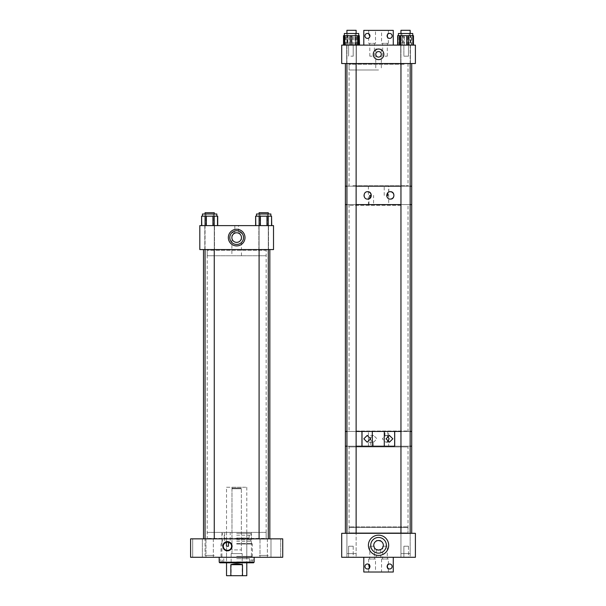 <?xml version="1.0" encoding="UTF-8"?>
<svg xmlns="http://www.w3.org/2000/svg" width="606" height="606" viewBox="0 0 606 606"><rect width="100%" height="100%" fill="white"/><g stroke="black" fill="none" stroke-linecap="round" stroke-linejoin="round"><path stroke-width="0.45" stroke-dasharray="3.03 2.27" d="M388.378 568.663L388.423 572.019L381.568 572.019L388.423 572.019M389.62 563.981A2.507 2.507 0 0 0 387.12 566.489A2.507 2.507 0 0 0 389.62 568.996A2.507 2.507 0 0 0 392.127 566.489A2.507 2.507 0 0 0 389.62 563.981M367.456 563.981A2.507 2.507 0 0 0 364.948 566.489A2.507 2.507 0 0 0 367.456 568.996A2.507 2.507 0 0 0 369.955 566.489A2.507 2.507 0 0 0 367.456 563.981M388.423 559.043L381.568 559.043L388.423 559.043L388.423 564.284M381.568 559.043L381.568 572.019M375.508 559.043L368.653 559.043L375.508 559.043L375.508 572.019L368.653 572.019L375.508 572.019M368.698 568.663L368.653 572.019M368.653 559.043L368.653 564.284M374.584 557.278L369.577 557.278L374.584 557.278L374.584 559.043L369.577 559.043L374.584 559.043M369.577 557.278L369.577 559.043M387.499 557.278L382.492 557.278L387.499 557.278L387.499 559.043L382.492 559.043L387.499 559.043M382.492 557.278L382.492 559.043M363.797 557.278L393.279 557.278L393.279 572.019L363.797 572.019L363.797 557.278L393.279 557.278M369.751 36.905L369.516 37.322M369.13 37.769L368.653 38.102L368.653 43.344L375.508 43.344L375.508 30.376L368.653 30.376L375.508 30.376M369.902 35.383L369.743 34.89M368.819 33.8L368.653 30.376M367.456 38.405A2.507 2.507 0 0 0 369.955 35.898A2.507 2.507 0 0 0 367.456 33.398A2.507 2.507 0 0 0 364.948 35.898A2.507 2.507 0 0 0 367.456 38.405M389.62 38.405A2.507 2.507 0 0 0 392.127 35.898A2.507 2.507 0 0 0 389.62 33.398A2.507 2.507 0 0 0 387.12 35.898A2.507 2.507 0 0 0 389.62 38.405M375.508 43.344L368.653 43.344M381.568 43.344L388.423 43.344L381.568 43.344L381.568 30.376L388.423 30.376L381.568 30.376M388.378 33.724L388.423 30.376M388.423 43.344L388.257 38.004M382.492 45.117L387.499 45.117L382.492 45.117L382.492 43.344L387.499 43.344L382.492 43.344M387.499 45.117L387.499 43.344M369.577 45.117L374.584 45.117L369.577 45.117L369.577 43.344L374.584 43.344L369.577 43.344M374.584 45.117L374.584 43.344M393.279 45.117L363.797 45.117L363.797 30.376L393.279 30.376L393.279 45.117L363.797 45.117M227.455 541.605A4.613 4.613 0 0 0 222.841 546.218A4.613 4.613 0 0 0 227.455 550.831A4.613 4.613 0 0 0 232.068 546.218A4.613 4.613 0 0 0 227.455 541.605M202.351 538.848L202.351 557.278L192.685 557.278L202.351 557.278L192.685 557.278L202.351 557.278L202.351 538.848L192.685 538.848L192.685 557.278L192.685 538.848L202.351 538.848M280.654 538.848L280.654 557.278L270.98 557.278L280.654 557.278L270.98 557.278L280.654 557.278L280.654 538.848L270.98 538.848L270.98 557.278L270.98 538.848L280.654 538.848M267.367 538.848L267.367 557.278L259.997 557.278L267.367 557.278L259.997 557.278L267.367 557.278L267.367 538.848L259.997 538.848L259.997 557.278L259.997 538.848L267.367 538.848M213.335 538.848L213.335 557.278L205.964 557.278L213.335 557.278L205.964 557.278L213.335 557.278L213.335 538.848L205.964 538.848L205.964 557.278L205.964 538.848L213.335 538.848M251.407 532.394L221.925 532.394L251.407 532.394L251.407 557.278L221.925 557.278L251.407 557.278M221.925 532.394L221.925 557.278M207.199 532.394L266.132 532.394L207.199 532.394L207.199 538.848L266.132 538.848L207.199 538.848M266.132 532.394L266.132 538.848M230.219 532.394L224.69 532.394L230.219 532.394L230.219 543.135M228.462 546.218L226.447 546.218M224.69 532.394L224.728 543.105M226.447 542.203A4.144 4.144 0 0 0 227.455 550.362A4.144 4.144 0 0 0 228.462 542.203M282.729 538.848L282.729 557.278L190.602 557.278L190.602 538.848L282.729 538.848M236.666 230.734A6.855 6.855 0 0 0 229.81 237.59A6.855 6.855 0 0 0 236.666 244.445A6.855 6.855 0 0 0 243.521 237.59A6.855 6.855 0 0 0 236.666 230.734M231.878 255.77L241.461 255.77L231.878 255.77L231.878 237.59C232.181 240.476 233.78 242.074 236.666 242.377C233.78 242.074 232.181 240.476 231.878 237.59C232.181 234.696 233.78 233.105 236.666 232.795A4.787 4.787 0 0 0 231.878 237.59A4.787 4.787 0 0 0 236.666 242.377C239.559 242.074 241.15 240.476 241.461 237.59C241.15 240.476 239.559 242.074 236.666 242.377A4.787 4.787 0 0 0 241.461 237.59A4.787 4.787 0 0 0 236.666 232.795C233.78 233.105 232.181 234.696 231.878 237.59L231.878 232.795L236.666 232.795L231.878 232.795M238.506 225.614L234.825 225.614L238.506 225.614L238.506 232.795L234.825 232.795L238.506 232.795M234.825 225.614L234.825 232.795M258.853 249.566L258.853 225.614L268.519 225.614L258.853 225.614L268.519 225.614L258.853 225.614L258.853 249.566L268.519 249.566L268.519 225.614L268.519 249.566L258.853 249.566M204.813 249.566L204.813 225.614L214.486 225.614L204.813 225.614L214.486 225.614L204.813 225.614L204.813 249.566L214.486 249.566L214.486 225.614L214.486 249.566L204.813 249.566M241.461 255.77L241.461 237.59C241.15 234.696 239.559 233.105 236.666 232.795C239.559 233.105 241.15 234.696 241.461 237.59L241.461 232.795L236.666 232.795L241.461 232.795M266.132 255.77L207.199 255.77L266.132 255.77L266.132 249.566L207.199 249.566L266.132 249.566M207.199 255.77L207.199 249.566M199.813 249.566L199.813 225.614L273.518 225.614L273.518 249.566L199.813 249.566M216.827 216.175L209.653 216.175L217.713 216.175L215.865 216.175L216.827 216.175L216.827 213.994L202.472 213.994L213.335 213.994L202.472 213.994L202.472 216.175L205.078 216.175L201.79 216.175L216.827 216.175L203.434 216.175L209.653 216.175L205.078 216.175L205.078 225.614L201.79 225.614L212.941 225.614L201.586 225.614L217.516 225.614L205.078 225.614L205.078 216.175L205.078 225.614M209.653 225.614L205.964 225.614L209.653 225.614M201.79 225.614L201.586 216.175L203.434 216.175L202.472 216.175M217.516 225.614L214.221 225.614L217.713 225.614L217.713 216.175M214.221 225.614L214.221 216.175L214.221 225.614L212.941 225.614L214.221 225.614L214.221 216.175L217.516 216.175M214.221 216.175L212.941 216.175L212.941 225.614M206.358 225.614L206.358 216.175L206.358 225.614L206.358 216.175L212.941 216.175M206.358 216.175L205.078 216.175M209.653 216.175L203.434 216.175L209.653 216.175M201.79 216.175L201.586 225.614M270.859 213.994L256.505 213.994L270.859 213.994L256.505 213.994L256.505 216.175L271.549 216.175L263.686 216.175L269.905 216.175L266.981 216.175L266.981 225.614L260.391 225.614L271.549 225.614L255.823 225.614L271.746 225.614L266.981 225.614L266.981 216.175L266.981 225.614M263.686 225.614L259.997 225.614L263.686 225.614M271.746 225.614L271.746 216.175L271.549 225.614M260.391 225.614L260.391 216.175L260.391 225.614L260.391 216.175L263.686 216.175L259.11 216.175L259.11 225.614L255.626 225.614L260.391 225.614L259.11 225.614L259.11 216.175L259.11 225.614M255.823 225.614L255.823 216.175L255.823 225.614L255.823 216.175L257.467 216.175L256.505 216.175M268.253 225.614L268.253 216.175L268.253 225.614L268.253 216.175L271.549 216.175M268.253 216.175L266.981 216.175M260.391 216.175L259.11 216.175M263.686 216.175L257.467 216.175L263.686 216.175M255.823 216.175L255.626 225.614M412.406 33.497L398.384 33.497L412.406 33.497M411.413 45.117L397.657 45.117L411.413 45.117L411.413 35.678L412.406 35.678L397.763 35.678M402.051 33.497L409.247 33.497L402.051 33.497M402.051 45.117L409.247 45.117L402.051 45.117M411.413 35.678L410.33 35.678L410.33 45.117M403.884 45.117L403.884 56.169L406.187 56.169L403.884 56.169L406.187 56.169L403.884 56.169L403.884 45.117L406.187 45.117L403.884 45.117L406.187 45.117L403.884 45.117L403.899 35.678L410.33 35.678M403.899 35.678L402.49 35.678L402.49 45.117M398.044 45.117L398.044 35.678L402.49 35.678M399.71 45.117L399.71 35.678L404.013 35.678L400.793 35.678L400.793 45.117M399.71 35.678L400.793 35.678M407.224 45.117L407.224 35.678L410.853 35.678L408.633 35.678L408.633 45.117M407.224 35.678L408.633 35.678M413.08 45.117L413.08 35.678L410.853 35.678L413.398 35.678L413.398 45.117M358.691 33.497L344.352 33.497L344.587 45.117L358.919 45.117L344.587 45.117M358.691 35.678L344.352 35.678L358.691 35.678M347.852 33.497L355.214 33.497L347.844 33.497L347.844 45.117L355.214 45.117L347.844 45.117L347.844 33.497M353.965 45.117L343.511 45.117L359.547 45.117L353.965 45.117L353.965 35.678L358.919 35.678L358.26 35.678L358.26 45.117M352.79 45.117L352.79 35.678L358.26 35.678M352.79 35.678L351.321 35.678L351.321 45.117M345.412 45.117L345.412 35.678L351.321 35.678M345.412 35.678L344.587 35.678M412.739 35.678L412.739 33.497L398.384 33.497L398.384 35.678L413.315 35.678L413.36 45.117L397.763 45.117L413.315 45.117M409.141 33.497L401.876 33.497L409.141 33.497M409.141 45.117L401.876 45.117L409.141 45.117M411.747 45.117L411.747 35.678L407.565 35.678L410.732 35.678L410.732 45.117M411.747 35.678L410.732 35.678M404.407 45.117L404.407 35.678L400.596 35.678L402.975 35.678L402.975 45.117M404.407 35.678L402.975 35.678M398.218 45.117L398.218 35.678L400.596 35.678L398.384 35.678M398.218 35.678L397.809 35.678M353.965 35.678L358.707 35.678L352.366 35.678L355.639 35.678L355.639 45.117M359.547 35.678L359.426 45.117M356.82 45.117L356.82 35.678L359.426 35.678M356.82 35.678L355.639 35.678M349.094 45.117L349.094 35.678L345.776 35.678L347.738 35.678L347.738 45.117M349.094 35.678L347.738 35.678M343.807 45.117L343.807 35.678L345.776 35.678L344.352 35.678M346.238 45.117L346.238 35.678L350.692 35.678L347.42 35.678L347.42 45.117M346.238 35.678L347.42 35.678M236.666 557.278L254.172 557.278L236.666 557.278M219.16 560.005L219.22 562.209L254.119 562.209L254.119 560.005L250.937 560.005L254.172 560.005M236.666 556.361L252.338 556.361L236.666 556.361M236.666 544.037L252.338 544.037L236.666 544.037M236.666 543.446L251.748 543.446L236.666 543.446M236.666 541.241L251.407 541.241L236.666 541.241M236.666 539.779L251.407 539.779L236.666 539.779M236.666 535.166L251.407 535.166L236.666 535.166M236.666 533.318L250.498 533.318L236.666 533.318M236.666 538.007L249.111 538.007L236.666 538.007M236.666 558.671L249.566 558.671L236.666 558.671M236.666 561.891L249.566 561.891L236.666 561.891M236.666 562.8L247.725 562.8L236.666 562.8M219.22 562.209L219.811 562.8L253.528 562.8M219.811 562.8L222.402 562.8L219.811 562.8M221.016 560.005L219.22 560.005L221.016 560.005L221.016 562.8L221.016 560.005M370.599 441.971L373.372 441.971L370.599 441.971L370.599 446.19L373.372 446.19L370.599 446.19M370.41 437.812L373.629 435.441L377 438.82L373.629 442.198L370.41 439.827M384.984 435.669L387.757 435.669L384.984 435.669L384.984 431.449L387.757 431.449L384.984 431.449M387.582 435.987L385.734 435.441L382.341 438.82L385.734 442.198L387.582 441.653M388.681 431.449L368.41 431.449L388.681 431.449L388.681 446.19L368.41 446.19L388.681 446.19M400.96 446.19L410.164 446.19L400.96 446.19M400.96 431.449L410.164 431.449L400.96 431.449M411.709 446.19L345.382 446.19L411.709 446.19M411.709 431.449L345.382 431.449L411.709 431.449M361.949 446.19L372.372 446.19L372.372 431.449L361.949 431.449M346.927 446.19L356.131 446.19L346.927 446.19M346.927 431.449L356.131 431.449L346.927 431.449M394.703 431.449L384.227 431.449L384.227 446.19L394.703 446.19M367.501 191.723A3.681 3.681 90 0 0 363.812 195.412A3.681 3.681 90 0 0 367.501 199.094L367.69 199.094M387.787 195.412L386.514 195.412A3.681 3.681 90 0 0 390.196 199.094L390.385 199.094M371.251 195.412L369.743 195.412M373.591 204.608L368.993 204.608L373.591 204.608L373.591 195.412M346.927 186.178L356.131 186.178L346.927 186.178M400.96 186.178L410.164 186.178L400.96 186.178M411.709 186.178L345.382 186.178L411.709 186.178M346.927 204.608L356.131 204.608L346.927 204.608M400.96 204.608L410.164 204.608L400.96 204.608M411.709 204.608L345.382 204.608L411.709 204.608M388.688 204.608L368.403 204.608L388.688 204.608L388.688 186.178L368.403 186.178L388.688 186.178M386.583 195.412C387.181 193.223 387.931 192.087 388.825 192.004L387.787 192.814M384.227 195.412L384.227 186.178L388.825 186.178L384.227 186.178M388.825 192.004L388.825 186.178M390.196 191.723A3.681 3.681 90 0 0 387.787 192.625M407.421 526.864L349.67 526.864L407.421 526.864L408.012 527.455L349.079 527.455L408.012 527.455L408.012 533.318L349.079 533.318L408.012 533.318M349.67 526.864L349.079 527.455L349.079 533.318M383.333 556.982L373.758 556.982L383.333 557.278M380.848 540.507L378.545 540.507L380.848 540.507L380.848 541.097M380.666 549.597L380.848 556.982L376.243 556.982L380.848 556.982M376.288 549.528L376.243 556.982M408.482 546.218L408.482 557.278L403.884 557.278L408.482 557.278L403.884 557.278L408.482 557.278L408.482 546.218L403.884 546.218L403.884 557.278L403.884 546.218L408.482 546.218M353.207 546.218L353.207 557.278L348.609 557.278L353.207 557.278L348.609 557.278L353.207 557.278L353.207 546.218L348.609 546.218L348.609 557.278L348.609 546.218L353.207 546.218M387.295 546.218L382.697 546.218L387.295 546.218L387.295 557.278L382.697 557.278L387.295 557.278M382.697 546.218L382.697 557.278M374.394 546.218L369.796 546.218L374.394 546.218L374.394 557.278L369.796 557.278L374.394 557.278M369.796 546.218L369.796 557.278M400.952 557.278L400.952 533.318L410.171 533.318L400.952 533.318L410.171 533.318L400.952 533.318L400.952 557.278L410.171 557.278L410.171 533.318L410.171 557.278L400.952 557.278M346.92 557.278L346.92 533.318L356.139 533.318L346.92 533.318L356.139 533.318L346.92 533.318L346.92 557.278L356.139 557.278L356.139 533.318L356.139 557.278L346.92 557.278M378.545 553.126A7.825 7.825 0 0 0 386.37 545.294A7.825 7.825 0 0 0 378.545 537.469A7.825 7.825 0 0 0 370.72 545.294A7.825 7.825 0 0 0 378.545 553.126M378.545 550.089A4.787 4.787 0 0 0 383.333 545.294A4.787 4.787 0 0 0 378.545 540.507A4.787 4.787 0 0 0 373.758 545.294A4.787 4.787 0 0 0 378.545 550.089M378.545 555.429A10.135 10.135 0 0 0 388.681 545.294A10.135 10.135 0 0 0 378.545 535.166A10.135 10.135 0 0 0 368.41 545.294A10.135 10.135 0 0 0 378.545 555.429M341.693 557.278L415.398 557.278L415.398 533.318L341.693 533.318L341.693 557.278M376.243 540.507L378.545 540.507L376.243 540.507L376.288 541.067M378.545 51.555C376.871 51.73 375.947 52.654 375.773 54.328C375.947 52.654 376.871 51.73 378.545 51.555A2.772 2.772 0 0 0 375.773 54.328A2.772 2.772 0 0 0 378.545 57.1C376.871 56.919 375.947 55.994 375.773 54.328C375.947 55.994 376.871 56.919 378.545 57.1C380.22 56.919 381.144 55.994 381.318 54.328C381.144 55.994 380.22 56.919 378.545 57.1A2.772 2.772 0 0 0 381.318 54.328A2.772 2.772 0 0 0 378.545 51.555C380.22 51.73 381.144 52.654 381.318 54.328C381.144 52.654 380.22 51.73 378.545 51.555M378.545 48.957L375.773 48.957L378.545 48.957M378.545 69.993L349.079 69.993L378.545 69.993M378.545 49.025A5.302 5.302 0 0 0 373.243 54.328A5.302 5.302 0 0 0 378.545 59.623A5.302 5.302 0 0 0 383.848 54.328A5.302 5.302 0 0 0 378.545 49.025M350.904 45.117L353.207 45.117L350.904 45.117M350.904 56.169L353.207 56.169L350.904 56.169M372.099 45.117L369.796 45.117L372.099 45.117M372.099 56.169L369.796 56.169L372.099 56.169M384.992 45.117L387.295 45.117L384.992 45.117M384.992 56.169L387.295 56.169L384.992 56.169M405.565 63.539L400.725 63.539L405.565 63.539M405.565 45.117L400.725 45.117L405.565 45.117M351.525 63.539L356.366 63.539L351.525 63.539M351.525 45.117L356.366 45.117L351.525 45.117M378.545 63.539L349.079 63.539L378.545 63.539M406.187 45.117L408.482 45.117L406.187 45.117M341.693 45.117L415.398 45.117L415.398 63.539L341.693 63.539L341.693 45.117M406.187 56.169L408.482 56.169L406.187 56.169M240.764 488.171L232.568 488.171L240.764 488.171L241.355 488.762L231.977 488.762L231.977 549.907L241.355 549.907L231.977 549.907M232.568 488.171L231.977 488.762L241.355 488.762L241.355 549.907M242.195 553.589L231.144 553.589L242.195 553.589L242.195 575.7L231.144 575.7L242.195 575.7M231.144 553.589L231.144 575.7M226.53 487.254L246.801 487.254L226.53 487.254L226.53 562.8M246.801 487.254L246.801 562.8M241.355 487.254L231.977 487.254L241.355 487.254L241.355 553.589L231.977 553.589L241.355 553.589M231.977 487.254L231.977 553.589M242.506 564.678C238.612 563.482 234.719 563.482 230.833 564.678L242.506 564.678L242.506 575.7L246.801 575.7M230.833 564.678L230.833 575.7L226.53 575.7M242.506 575.7L230.833 575.7M348.329 533.318L349.064 532.894L349.064 446.925L348.639 446.19L408.452 446.19L408.027 446.925L349.064 446.925L408.027 446.925L408.027 532.894L349.064 532.894L408.027 532.894L408.762 533.318L348.329 533.318L408.762 533.318M411.709 533.318L345.382 533.318L411.709 533.318M408.452 446.19L348.639 446.19M401.293 431.449L348.329 431.449L401.293 431.449M356.351 431.025L408.027 431.025L356.351 431.025M356.033 204.608L408.452 204.608L356.033 204.608M400.74 205.343L349.064 205.343L400.74 205.343M404.778 186.178L348.329 186.178L404.778 186.178M352.95 185.754L408.027 185.754L352.95 185.754M352.578 63.539L408.452 63.539L352.578 63.539M404.141 64.274L349.064 64.274L404.141 64.274M407.338 63.539L345.382 63.539L407.338 63.539M400.96 533.318L400.96 553.589L410.164 553.589L400.96 553.589L400.96 30.3L410.164 30.3L400.96 30.3L410.164 30.3L410.164 553.589L400.96 553.589L410.164 553.589L410.164 533.318M410.164 63.539L410.164 33.497M400.96 63.539L400.96 33.497M356.131 533.318L356.131 30.3L346.927 30.3L356.131 30.3L346.927 30.3L346.927 553.589L356.131 553.589L346.927 553.589L356.131 553.589L346.927 553.589L346.927 533.318M356.131 63.539L356.131 33.497M346.927 63.539L346.927 33.497M206.449 538.848L207.184 538.423L207.184 250.301L206.76 249.566L266.572 249.566L266.148 250.301L207.184 250.301L266.148 250.301L266.148 538.423L207.184 538.423L266.148 538.423L266.882 538.848L206.449 538.848L266.882 538.848M269.837 538.848L203.502 538.848L269.837 538.848M269.837 249.566L203.502 249.566L269.837 249.566M266.572 249.566L206.76 249.566M262.989 555.429L268.284 555.429L262.989 555.429M262.989 212.714L268.284 212.714L262.989 212.714M264.277 555.429L259.088 555.429L264.277 555.429M259.088 538.848L259.088 212.714L268.284 212.714L268.284 538.848M214.251 538.848L214.251 212.714L205.055 212.714L214.251 212.714L205.055 212.714L205.055 555.429L214.251 555.429L205.055 555.429L214.251 555.429L205.055 555.429L205.055 538.848M214.251 249.566L214.251 213.994M205.055 249.566L205.055 213.994M355.313 35.678L355.313 45.117M252.323 560.005L252.323 562.8L252.323 560.005M205.964 225.614L205.964 213.994L205.964 225.614M213.335 225.614L213.335 213.994L213.335 225.614M259.997 225.614L259.997 213.994L259.997 225.614M267.367 225.614L267.367 213.994L267.367 225.614M409.247 45.117L409.247 33.497L409.247 45.117M401.876 45.117L401.876 33.497L401.876 45.117M355.214 45.117L355.214 33.497L355.214 45.117M358.707 33.497L358.707 35.678M251.581 556.361L251.581 557.278M251.748 543.446L252.338 544.037L252.338 556.361M251.407 541.241L251.407 543.446M250.695 539.779L250.695 541.241M250.498 533.318L251.407 535.166L251.407 539.779M226.523 533.318L226.523 535.166M224.228 535.166L224.228 538.007M226.523 538.007L226.523 558.671M223.773 558.671L223.773 561.891M225.614 561.891L225.614 562.8M247.725 561.891L247.725 562.8M249.566 558.671L249.566 561.891M246.809 538.007L246.809 558.671M249.111 535.166L249.111 538.007M246.809 533.318L246.809 535.166M222.841 533.318L221.925 535.166L221.925 539.779M222.644 539.779L222.644 541.241M221.925 541.241L221.925 543.446M221.591 543.446L221.001 544.037L221.001 556.361M221.758 556.361L221.758 557.278M250.937 560.005L250.937 562.8M222.402 560.005L222.402 562.8M372.47 442.198L373.629 442.198M371.501 442.198L367.191 442.198M386.833 435.441L389.431 435.441M387.757 431.449L387.757 435.669M373.372 446.19L373.372 441.971M368.41 446.19L368.41 431.449M389.431 442.198L385.734 442.198M373.629 435.441L367.191 435.441M368.993 204.608L368.993 198.791M368.403 186.178L368.403 204.608M375.773 48.957L375.773 69.993M348.609 56.169L348.609 45.117L348.609 56.169M369.796 56.169L369.796 45.117M382.697 56.169L382.697 45.117M400.725 45.117L400.725 63.539L400.725 45.117M346.693 45.117L346.693 63.539L346.693 45.117M408.012 63.539L408.012 69.993M349.079 63.539L349.079 69.993M410.398 45.117L410.398 63.539L410.398 45.117M356.366 45.117L356.366 63.539L356.366 45.117M387.295 56.169L387.295 45.117M374.394 56.169L374.394 45.117M353.207 56.169L353.207 45.117L353.207 56.169M408.482 56.169L408.482 45.117L408.482 56.169M381.318 48.957L381.318 69.993M348.639 204.608L349.064 205.343L349.064 431.025L348.329 431.449M408.762 431.449L408.027 431.025L408.027 205.343L408.452 204.608M408.452 63.539L408.027 64.274L408.027 185.754L408.762 186.178M348.329 186.178L349.064 185.754L349.064 64.274L348.639 63.539M268.284 249.566L268.284 213.994M259.088 249.566L259.088 213.994"/><path stroke-width="0.91" d="M387.242 565.709L388.423 564.284C387.045 563.572 387.06 569.42 388.423 568.686L388.378 568.663M387.173 565.959L387.12 566.481M387.128 566.746L388.257 568.587M389.62 568.996A2.507 2.507 0 0 1 387.12 566.489A2.507 2.507 0 0 1 389.62 563.981A2.507 2.507 0 0 1 392.127 566.489A2.507 2.507 0 0 1 389.62 568.996M367.456 568.996A2.507 2.507 0 0 1 364.948 566.489A2.507 2.507 0 0 1 367.456 563.981A2.507 2.507 0 0 1 369.955 566.489A2.507 2.507 0 0 1 367.456 568.996M368.698 568.663L368.653 568.686C370.016 569.42 370.031 563.572 368.653 564.284L369.387 568.08M369.251 568.231L368.819 568.587M363.797 557.278L363.797 572.019L393.279 572.019L393.279 557.278M368.653 33.701L369.902 36.421L369.902 35.383M369.516 37.322L369.13 37.769M369.009 37.867L369.834 36.686M369.743 34.89L368.819 33.8M367.456 33.398A2.507 2.507 0 0 1 369.955 35.898A2.507 2.507 0 0 1 367.456 38.405A2.507 2.507 0 0 1 364.948 35.898A2.507 2.507 0 0 1 367.456 33.398M389.62 33.398A2.507 2.507 0 0 1 392.127 35.898A2.507 2.507 0 0 1 389.62 38.405A2.507 2.507 0 0 1 387.12 35.898A2.507 2.507 0 0 1 389.62 33.398M388.423 38.102C387.06 38.829 387.045 32.982 388.423 33.701C387.06 32.966 387.045 38.814 388.423 38.102M393.279 45.117L393.279 30.376L363.797 30.376L363.797 45.117M227.455 541.605A4.613 4.613 0 0 0 222.841 546.218A4.613 4.613 0 0 0 227.455 550.831A4.613 4.613 0 0 0 232.068 546.218A4.613 4.613 0 0 0 227.455 541.605M228.462 542.203L230.219 543.135L227.455 542.075A4.144 4.144 0 0 0 223.311 546.218A4.144 4.144 0 0 0 227.455 550.362A4.144 4.144 0 0 0 231.598 546.218A4.144 4.144 0 0 0 227.455 542.075L224.69 543.135L226.447 542.203L226.447 546.218L228.462 546.218L228.462 542.203M282.729 538.848L282.729 557.278L190.602 557.278L190.602 538.848L282.729 538.848M236.666 245.915A8.325 8.325 0 0 1 228.341 237.59A8.325 8.325 0 0 1 236.666 229.257A8.325 8.325 0 0 1 244.998 237.59A8.325 8.325 0 0 1 236.666 245.915M236.666 230.734A6.855 6.855 0 0 0 229.81 237.59A6.855 6.855 0 0 0 236.666 244.445A6.855 6.855 0 0 0 243.521 237.59A6.855 6.855 0 0 0 236.666 230.734M236.666 232.795A4.787 4.787 0 0 0 231.878 237.59A4.787 4.787 0 0 0 236.666 242.377A4.787 4.787 0 0 0 241.461 237.59A4.787 4.787 0 0 0 236.666 232.795M199.813 249.566L199.813 225.614L273.518 225.614L273.518 249.566L199.813 249.566M202.472 216.175L202.472 213.994L216.827 213.994L216.827 216.175M212.941 225.614L212.941 216.175L206.358 216.175L206.358 225.614M212.941 216.175L214.221 216.175L214.221 225.614M217.516 225.614L217.516 216.175L214.221 216.175M217.516 216.175L217.713 225.614L217.713 216.175M201.586 225.614L201.586 216.175L201.79 225.614M205.078 225.614L205.078 216.175L201.79 216.175M205.078 216.175L206.358 216.175M256.505 216.175L256.505 213.994L270.859 213.994L270.859 216.175L270.859 213.994M266.981 225.614L266.981 216.175L260.391 216.175L260.391 225.614M266.981 216.175L268.253 216.175L268.253 225.614M271.549 225.614L271.549 216.175L268.253 216.175M271.549 216.175L271.746 225.614M255.626 225.614L255.626 216.175L255.823 225.614M259.11 225.614L259.11 216.175L255.823 216.175M259.11 216.175L260.391 216.175M399.377 45.117L399.377 35.678L397.657 35.678L397.725 45.117M412.906 45.117L412.906 35.678L413.398 35.678M358.691 33.497L344.352 33.497L344.352 35.678M359.252 45.117L359.252 35.678L358.472 35.678L358.472 45.117M343.511 45.117L343.511 35.678L344.14 35.678L344.14 45.117L344.14 35.678L344.791 35.678L344.791 45.117M350.268 45.117L350.268 35.678L344.791 35.678M350.268 35.678L351.738 35.678L351.738 45.117M357.646 45.117L357.646 35.678L351.738 35.678M357.646 35.678L358.472 35.678M398.384 35.678L398.384 33.497L412.739 33.497L412.739 35.678M399.377 35.678L400.392 35.678L400.392 45.117M406.717 45.117L406.717 35.678L400.392 35.678M406.717 35.678L408.149 35.678L408.149 45.117M412.906 35.678L408.149 35.678M413.36 45.117L413.315 35.678M397.763 45.117L397.763 35.678L397.809 45.117M359.252 35.678L359.547 45.117M236.666 562.8L219.811 562.8L219.22 562.209L254.119 562.209L253.528 562.8L236.666 562.8M254.172 557.278L254.119 562.209L253.528 562.8M219.22 562.209L219.16 557.278M370.41 439.827L370.41 437.812M370.561 438.82L367.191 442.198L363.827 438.82L367.191 435.441L370.561 438.82M392.824 438.82L389.431 435.441L386.045 438.82L389.431 442.198L392.824 438.82M387.582 441.653L389.12 438.82L387.582 435.987M394.703 446.19L356.131 446.19L361.949 446.19L361.949 431.449L356.131 431.449L400.96 431.449L394.703 431.449L394.703 446.19M410.164 446.19L411.709 446.19L410.164 446.19M410.164 431.449L411.709 431.449L410.164 431.449M362.017 446.19L362.017 431.449M372.304 446.19L372.304 431.449L384.287 431.449L384.287 446.19L372.304 446.19M345.382 533.318L345.382 446.19L346.927 446.19L345.382 446.19L345.382 431.449L346.927 431.449L345.382 431.449L345.382 204.608L346.927 204.608L345.382 204.608L345.382 186.178L346.927 186.178L345.382 186.178L345.382 63.539M394.642 446.19L394.642 431.449M367.592 199.094A3.681 3.681 90 0 0 369.743 198.329L368.993 198.791C369.918 198.7 370.667 197.571 371.251 195.412L371.183 195.412A3.681 3.681 90 0 0 367.592 191.723M367.69 191.723C372.425 191.382 372.44 199.427 367.69 199.094C362.956 199.472 362.933 191.36 367.69 191.723M390.385 191.723C395.059 191.344 395.074 199.457 390.385 199.094C385.704 199.442 385.681 191.39 390.385 191.723M390.294 199.094A3.681 3.681 90 0 0 393.885 195.412A3.681 3.681 90 0 0 390.294 191.723M369.743 198.329L369.743 195.412L371.183 195.412M356.131 186.178L400.96 186.178L356.131 186.178M410.164 186.178L411.709 186.178L410.164 186.178M356.131 204.608L400.96 204.608L356.131 204.608M410.164 204.608L411.709 204.608L410.164 204.608M386.719 195.412L387.787 195.412L387.787 192.814M378.545 540.507L380.848 541.097L378.545 540.507A4.787 4.787 0 0 0 373.758 545.294A4.787 4.787 0 0 0 378.545 550.089L380.848 549.498L378.545 550.089A4.787 4.787 0 0 0 383.333 545.294A4.787 4.787 0 0 0 378.545 540.507C375.576 541.135 375.576 541.135 378.545 540.507C375.576 541.135 375.576 541.135 378.545 540.507M376.243 549.498L378.545 550.089L376.243 549.498M378.545 553.126A7.825 7.825 0 0 0 386.37 545.294A7.825 7.825 0 0 0 378.545 537.469A7.825 7.825 0 0 0 370.72 545.294A7.825 7.825 0 0 0 378.545 553.126M378.545 555.429A10.135 10.135 0 0 0 388.681 545.294A10.135 10.135 0 0 0 378.545 535.166A10.135 10.135 0 0 0 368.41 545.294A10.135 10.135 0 0 0 378.545 555.429M341.693 557.278L415.398 557.278L415.398 533.318L341.693 533.318L341.693 557.278M378.545 59.623A5.302 5.302 0 0 1 373.243 54.328A5.302 5.302 0 0 1 378.545 49.025A5.302 5.302 0 0 1 383.848 54.328A5.302 5.302 0 0 1 378.545 59.623M378.545 51.555A2.772 2.772 0 0 0 375.773 54.328A2.772 2.772 0 0 0 378.545 57.1A2.772 2.772 0 0 0 381.318 54.328A2.772 2.772 0 0 0 378.545 51.555M341.693 45.117L415.398 45.117L415.398 63.539L341.693 63.539L341.693 45.117M226.53 562.8L226.53 575.7L242.491 575.7L242.491 564.678C238.612 563.58 234.727 563.58 230.841 564.678L230.841 575.7M246.801 562.8L246.801 575.7L242.491 575.7M230.841 564.678L242.491 564.678M411.709 533.318L411.709 63.539M410.164 533.318L410.164 63.539M410.164 33.497L410.164 30.3L400.96 30.3L400.96 33.497M400.96 533.318L400.96 63.539M356.131 533.318L356.131 63.539M356.131 33.497L356.131 30.3L346.927 30.3L346.927 33.497M346.927 533.318L346.927 63.539M269.837 538.848L269.837 249.566M203.502 538.848L203.502 249.566M268.284 213.994L268.284 212.714L259.088 212.714L259.088 213.994M214.251 538.848L214.251 249.566M214.251 213.994L214.251 212.714L205.055 212.714L205.055 213.994M205.055 538.848L205.055 249.566M358.911 45.117L358.911 35.678L358.919 45.117M343.632 35.678L343.632 45.117M397.657 45.117L397.657 35.678M413.466 45.117L413.466 35.678M358.707 33.497L358.707 35.678M268.284 538.848L268.284 249.566M259.088 538.848L259.088 249.566"/></g></svg>
